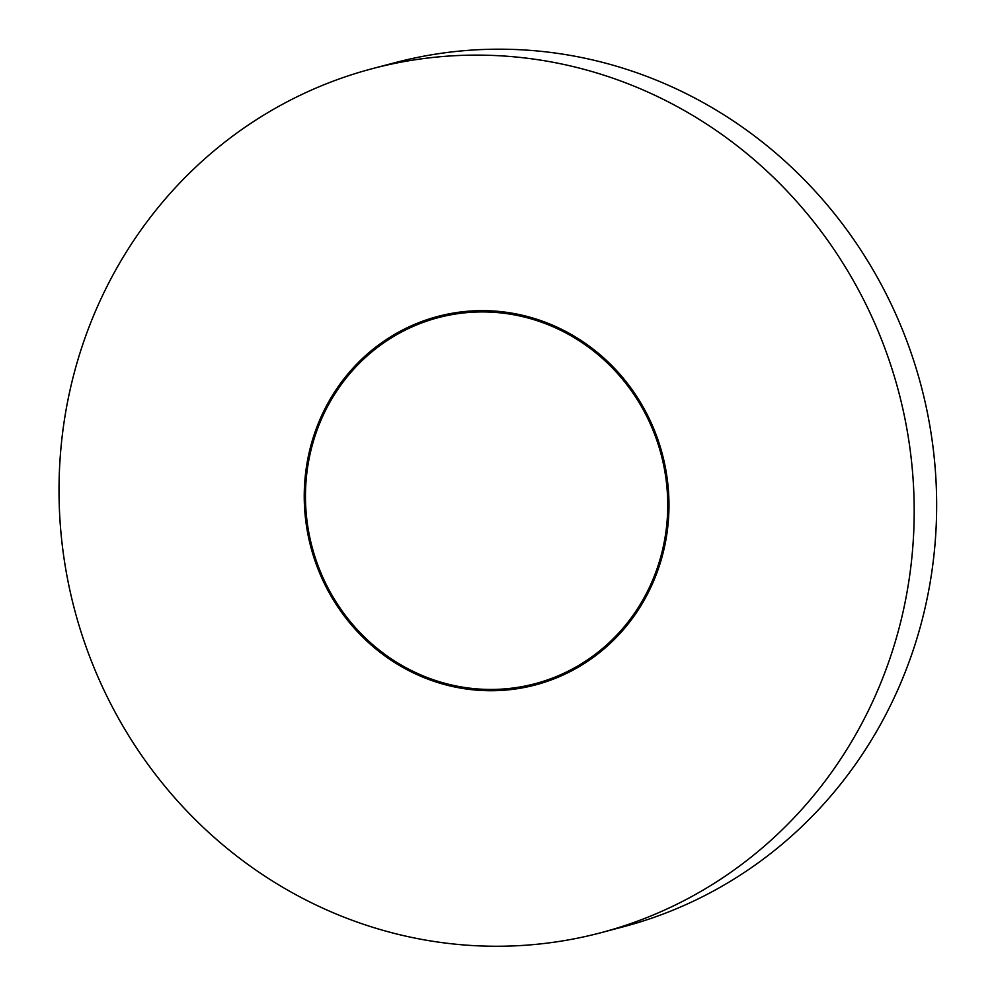 <?xml version="1.0" encoding="UTF-8"?>
<svg xmlns="http://www.w3.org/2000/svg" width="995" height="995" viewBox="0 0 995 995"><rect width="100%" height="100%" fill="white"/><g stroke="black" fill="none" stroke-linecap="round" stroke-linejoin="round"><path stroke-width="1.49" d="M265.914 113.778A446.892 426.208 -104.8 0 0 93.816 667.123A446.892 426.208 -104.8 0 0 600.681 932.775A446.892 426.208 -104.8 0 0 898.696 391.893A446.892 426.208 -104.8 0 0 372.528 68.605A446.892 426.208 -104.8 0 0 265.914 113.778M393.112 336.783A189.311 180.555 -104.8 0 0 320.203 571.192A189.311 180.555 -104.8 0 0 534.937 683.739A189.311 180.555 -104.8 0 0 661.178 454.603A189.311 180.555 -104.8 0 0 438.285 317.641A189.311 180.555 -104.8 0 0 393.112 336.783M600.681 932.775L623.144 926.842A446.892 426.208 -104.8 0 0 921.159 385.96A446.892 426.208 -104.8 0 0 395.003 62.673L372.528 68.605M580.732 665.717A190.605 181.786 75.2 0 1 535.26 684.983A190.605 181.786 75.2 0 1 310.85 547.088A190.605 181.786 75.2 0 1 437.949 316.398A190.605 181.786 75.2 0 1 654.138 429.703A190.605 181.786 75.2 0 1 580.732 665.717"/></g></svg>
